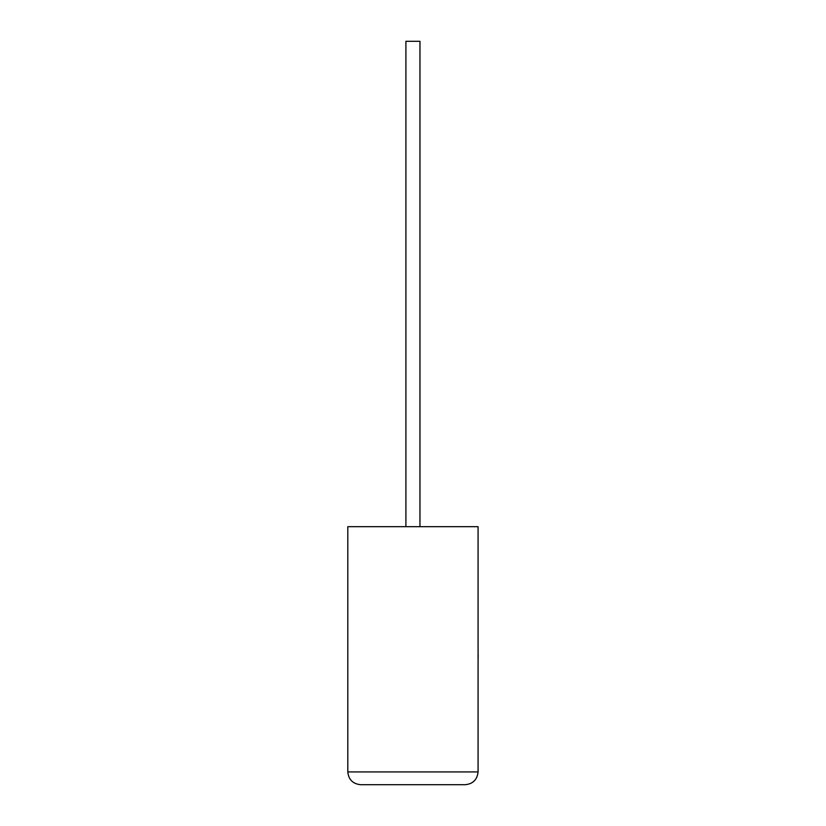 <?xml version="1.0" encoding="UTF-8"?>
<svg xmlns="http://www.w3.org/2000/svg" width="826" height="826" viewBox="0 0 826 826"><rect width="100%" height="100%" fill="white"/><g stroke="black" fill="none" stroke-linecap="round" stroke-linejoin="round"><path stroke-width="1.24" d="M419.959 526.678L419.959 41.3L405.907 41.3L405.907 526.678M465.306 784.7C473.009 783.884 477.263 779.63 478.078 771.928L478.078 526.678L347.798 526.678L347.798 771.928L478.078 771.928C477.263 779.63 473.009 783.884 465.306 784.7L360.57 784.7C352.867 783.884 348.603 779.63 347.798 771.928C348.603 779.63 352.867 783.884 360.57 784.7M478.078 655.028L478.078 637.703M478.202 655.028L478.078 659.169"/></g></svg>
